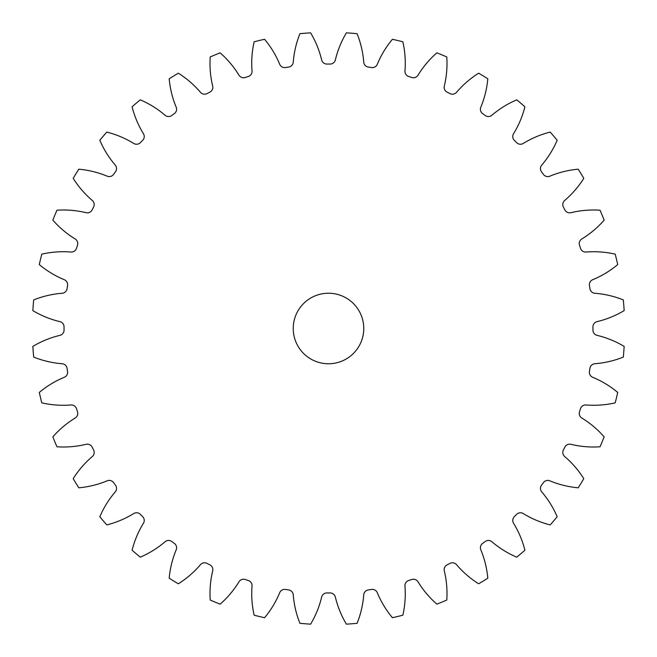 <?xml version="1.0" encoding="UTF-8"?>
<svg xmlns="http://www.w3.org/2000/svg" width="657" height="657" viewBox="0 0 657 657"><rect width="100%" height="100%" fill="white"/><g stroke="black" fill="none" stroke-linecap="round" stroke-linejoin="round"><path stroke-width="0.99" d="M293.236 328.5A35.264 35.264 0 0 0 328.5 363.764A35.264 35.264 0 0 0 363.764 328.5A35.264 35.264 0 0 0 328.5 293.236A35.264 35.264 0 0 0 293.236 328.5M252.033 70.964A5.363 5.363 0 0 1 248.313 76.491A264.459 264.459 0 0 0 245.25 77.493A5.363 5.363 0 0 1 238.984 75.202A96.48 96.48 0 0 0 220.128 52.847A296.192 296.192 0 0 0 210.215 56.954A96.48 96.48 0 0 0 212.687 86.092A5.363 5.363 0 0 1 209.879 92.144A264.459 264.459 0 0 0 207.004 93.606A5.363 5.363 0 0 1 200.467 92.317A96.48 96.48 0 0 0 178.343 73.198A296.192 296.192 0 0 0 169.194 78.799A96.48 96.48 0 0 0 176.191 107.198A5.363 5.363 0 0 1 174.36 113.604A264.459 264.459 0 0 0 171.756 115.501A5.363 5.363 0 0 1 165.096 115.254A96.48 96.48 0 0 0 140.253 99.831A296.192 296.192 0 0 0 132.09 106.795A96.48 96.48 0 0 0 143.448 133.749A5.363 5.363 0 0 1 142.643 140.368A264.459 264.459 0 0 0 140.368 142.643A5.363 5.363 0 0 1 133.749 143.448A96.48 96.48 0 0 0 106.795 132.09A296.192 296.192 0 0 0 99.831 140.253A96.48 96.48 0 0 0 115.254 165.096A5.363 5.363 0 0 1 115.501 171.756A264.459 264.459 0 0 0 113.604 174.36A5.363 5.363 0 0 1 107.198 176.191A96.48 96.48 0 0 0 78.799 169.194A296.192 296.192 0 0 0 73.198 178.343A96.48 96.48 0 0 0 92.317 200.467A5.363 5.363 0 0 1 93.606 207.004A264.459 264.459 0 0 0 92.144 209.879A5.363 5.363 0 0 1 86.092 212.687A96.48 96.48 0 0 0 56.954 210.215A296.192 296.192 0 0 0 52.847 220.128A96.48 96.48 0 0 0 75.202 238.984A5.363 5.363 0 0 1 77.493 245.25A264.459 264.459 0 0 0 76.491 248.313A5.363 5.363 0 0 1 70.964 252.033A96.48 96.48 0 0 0 41.793 254.152A296.192 296.192 0 0 0 39.289 264.582A96.48 96.48 0 0 0 64.312 279.718A5.363 5.363 0 0 1 67.556 285.54A264.459 264.459 0 0 0 67.055 288.719A5.363 5.363 0 0 1 62.169 293.26A96.48 96.48 0 0 0 33.688 299.921A296.192 296.192 0 0 0 32.85 310.613A96.48 96.48 0 0 0 59.935 321.643A5.363 5.363 0 0 1 64.049 326.89A264.459 264.459 0 0 0 64.041 328.5A264.459 264.459 0 0 0 64.049 330.11A5.363 5.363 0 0 1 59.935 335.357A96.48 96.48 0 0 0 32.85 346.387A296.192 296.192 0 0 0 33.688 357.08A96.48 96.48 0 0 0 62.169 363.74A5.363 5.363 0 0 1 67.055 368.281A264.459 264.459 0 0 0 67.556 371.46A5.363 5.363 0 0 1 64.312 377.282A96.48 96.48 0 0 0 39.289 392.418A296.192 296.192 0 0 0 41.793 402.848A96.48 96.48 0 0 0 70.964 404.967A5.363 5.363 0 0 1 76.491 408.687A264.459 264.459 0 0 0 77.493 411.75A5.363 5.363 0 0 1 75.202 418.016A96.48 96.48 0 0 0 52.847 436.872A296.192 296.192 0 0 0 56.954 446.785A96.48 96.48 0 0 0 86.092 444.313A5.363 5.363 0 0 1 92.144 447.121A264.459 264.459 0 0 0 93.606 449.996A5.363 5.363 0 0 1 92.317 456.533A96.48 96.48 0 0 0 73.198 478.657A296.192 296.192 0 0 0 78.799 487.806A96.48 96.48 0 0 0 107.198 480.809A5.363 5.363 0 0 1 113.604 482.64A264.459 264.459 0 0 0 115.501 485.244A5.363 5.363 0 0 1 115.254 491.904A96.48 96.48 0 0 0 99.831 516.747A296.192 296.192 0 0 0 106.795 524.91A96.48 96.48 0 0 0 133.749 513.552A5.363 5.363 0 0 1 140.368 514.357A264.459 264.459 0 0 0 142.643 516.632A5.363 5.363 0 0 1 143.448 523.251A96.48 96.48 0 0 0 132.09 550.205A296.192 296.192 0 0 0 140.253 557.169A96.48 96.48 0 0 0 165.096 541.746A5.363 5.363 0 0 1 171.756 541.499A264.459 264.459 0 0 0 174.36 543.396A5.363 5.363 0 0 1 176.191 549.802A96.48 96.48 0 0 0 169.194 578.201A296.192 296.192 0 0 0 178.343 583.802A96.48 96.48 0 0 0 200.467 564.683A5.363 5.363 0 0 1 207.004 563.394A264.459 264.459 0 0 0 209.879 564.856A5.363 5.363 0 0 1 212.687 570.908A96.48 96.48 0 0 0 210.215 600.046A296.192 296.192 0 0 0 220.128 604.153A96.48 96.48 0 0 0 238.984 581.798A5.363 5.363 0 0 1 245.25 579.507A264.459 264.459 0 0 0 248.313 580.509A5.363 5.363 0 0 1 252.033 586.036A96.48 96.48 0 0 0 254.152 615.207A296.192 296.192 0 0 0 264.582 617.711A96.48 96.48 0 0 0 279.718 592.688A5.363 5.363 0 0 1 285.54 589.444A264.459 264.459 0 0 0 288.719 589.945A5.363 5.363 0 0 1 293.26 594.831A96.48 96.48 0 0 0 299.921 623.312A296.192 296.192 0 0 0 310.613 624.15A96.48 96.48 0 0 0 321.643 597.065A5.363 5.363 0 0 1 326.89 592.951A264.459 264.459 0 0 0 330.11 592.951A5.363 5.363 0 0 1 335.357 597.065A96.48 96.48 0 0 0 346.387 624.15A296.192 296.192 0 0 0 357.08 623.312A96.48 96.48 0 0 0 363.74 594.831A5.363 5.363 0 0 1 368.281 589.945A264.459 264.459 0 0 0 371.46 589.444A5.363 5.363 0 0 1 377.282 592.688A96.48 96.48 0 0 0 392.418 617.711A296.192 296.192 0 0 0 402.848 615.207A96.48 96.48 0 0 0 404.967 586.036A5.363 5.363 0 0 1 408.687 580.509A264.459 264.459 0 0 0 411.75 579.507A5.363 5.363 0 0 1 418.016 581.798A96.48 96.48 0 0 0 436.872 604.153A296.192 296.192 0 0 0 446.785 600.046A96.48 96.48 0 0 0 444.313 570.908A5.363 5.363 0 0 1 447.121 564.856A264.459 264.459 0 0 0 449.996 563.394A5.363 5.363 0 0 1 456.533 564.683A96.48 96.48 0 0 0 478.657 583.802A296.192 296.192 0 0 0 487.806 578.201A96.48 96.48 0 0 0 480.809 549.802A5.363 5.363 0 0 1 482.64 543.396A264.459 264.459 0 0 0 485.244 541.499A5.363 5.363 0 0 1 491.904 541.746A96.48 96.48 0 0 0 516.747 557.169A296.192 296.192 0 0 0 524.91 550.205A96.48 96.48 0 0 0 513.552 523.251A5.363 5.363 0 0 1 514.357 516.632A264.459 264.459 0 0 0 516.632 514.357A5.363 5.363 0 0 1 523.251 513.552A96.48 96.48 0 0 0 550.205 524.91A296.192 296.192 0 0 0 557.169 516.747A96.48 96.48 0 0 0 541.746 491.904A5.363 5.363 0 0 1 541.499 485.244A264.459 264.459 0 0 0 543.396 482.64A5.363 5.363 0 0 1 549.802 480.809A96.48 96.48 0 0 0 578.201 487.806A296.192 296.192 0 0 0 583.802 478.657A96.48 96.48 0 0 0 564.683 456.533A5.363 5.363 0 0 1 563.394 449.996A264.459 264.459 0 0 0 564.856 447.121A5.363 5.363 0 0 1 570.908 444.313A96.48 96.48 0 0 0 600.046 446.785A296.192 296.192 0 0 0 604.153 436.872A96.48 96.48 0 0 0 581.798 418.016A5.363 5.363 0 0 1 579.507 411.75A264.459 264.459 0 0 0 580.509 408.687A5.363 5.363 0 0 1 586.036 404.967A96.48 96.48 0 0 0 615.207 402.848A296.192 296.192 0 0 0 617.711 392.418A96.48 96.48 0 0 0 592.688 377.282A5.363 5.363 0 0 1 589.444 371.46A264.459 264.459 0 0 0 589.945 368.281A5.363 5.363 0 0 1 594.831 363.74A96.48 96.48 0 0 0 623.312 357.08A296.192 296.192 0 0 0 624.15 346.387A96.48 96.48 0 0 0 597.065 335.357A5.363 5.363 0 0 1 592.951 330.11A264.459 264.459 0 0 0 592.951 326.89A5.363 5.363 0 0 1 597.065 321.643A96.48 96.48 0 0 0 624.15 310.613A296.192 296.192 0 0 0 623.312 299.921A96.48 96.48 0 0 0 594.831 293.26A5.363 5.363 0 0 1 589.945 288.719A264.459 264.459 0 0 0 589.444 285.54A5.363 5.363 0 0 1 592.688 279.718A96.48 96.48 0 0 0 617.711 264.582A296.192 296.192 0 0 0 615.207 254.152A96.48 96.48 0 0 0 586.036 252.033A5.363 5.363 0 0 1 580.509 248.313A264.459 264.459 0 0 0 579.507 245.25A5.363 5.363 0 0 1 581.798 238.984A96.48 96.48 0 0 0 604.153 220.128A296.192 296.192 0 0 0 600.046 210.215A96.48 96.48 0 0 0 570.908 212.687A5.363 5.363 0 0 1 564.856 209.879A264.459 264.459 0 0 0 563.394 207.004A5.363 5.363 0 0 1 564.683 200.467A96.48 96.48 0 0 0 583.802 178.343A296.192 296.192 0 0 0 578.201 169.194A96.48 96.48 0 0 0 549.802 176.191A5.363 5.363 0 0 1 543.396 174.36A264.459 264.459 0 0 0 541.499 171.756A5.363 5.363 0 0 1 541.746 165.096A96.48 96.48 0 0 0 557.169 140.253A296.192 296.192 0 0 0 550.205 132.09A96.48 96.48 0 0 0 523.251 143.448A5.363 5.363 0 0 1 516.632 142.643A264.459 264.459 0 0 0 514.357 140.368A5.363 5.363 0 0 1 513.552 133.749A96.48 96.48 0 0 0 524.91 106.795A296.192 296.192 0 0 0 516.747 99.831A96.48 96.48 0 0 0 491.904 115.254A5.363 5.363 0 0 1 485.244 115.501A264.459 264.459 0 0 0 482.64 113.604A5.363 5.363 0 0 1 480.809 107.198A96.48 96.48 0 0 0 487.806 78.799A296.192 296.192 0 0 0 478.657 73.198A96.48 96.48 0 0 0 456.533 92.317A5.363 5.363 0 0 1 449.996 93.606A264.459 264.459 0 0 0 447.121 92.144A5.363 5.363 0 0 1 444.313 86.092A96.48 96.48 0 0 0 446.785 56.954A296.192 296.192 0 0 0 436.872 52.847A96.48 96.48 0 0 0 418.016 75.202A5.363 5.363 0 0 1 411.75 77.493A264.459 264.459 0 0 0 408.687 76.491A5.363 5.363 0 0 1 404.967 70.964A96.48 96.48 0 0 0 402.848 41.793A296.192 296.192 0 0 0 392.418 39.289A96.48 96.48 0 0 0 377.282 64.312A5.363 5.363 0 0 1 371.46 67.556A264.459 264.459 0 0 0 368.281 67.055A5.363 5.363 0 0 1 363.74 62.169A96.48 96.48 0 0 0 357.08 33.688A296.192 296.192 0 0 0 346.387 32.85A96.48 96.48 0 0 0 335.357 59.935A5.363 5.363 0 0 1 330.11 64.049A264.459 264.459 0 0 0 326.89 64.049A5.363 5.363 0 0 1 321.643 59.935A96.48 96.48 0 0 0 310.613 32.85A296.192 296.192 0 0 0 299.921 33.688A96.48 96.48 0 0 0 293.26 62.169A5.363 5.363 0 0 1 288.719 67.055A264.459 264.459 0 0 0 285.54 67.556A5.363 5.363 0 0 1 279.718 64.312A96.48 96.48 0 0 0 264.582 39.289A296.192 296.192 0 0 0 254.152 41.793A96.48 96.48 0 0 0 252.033 70.964"/></g></svg>
